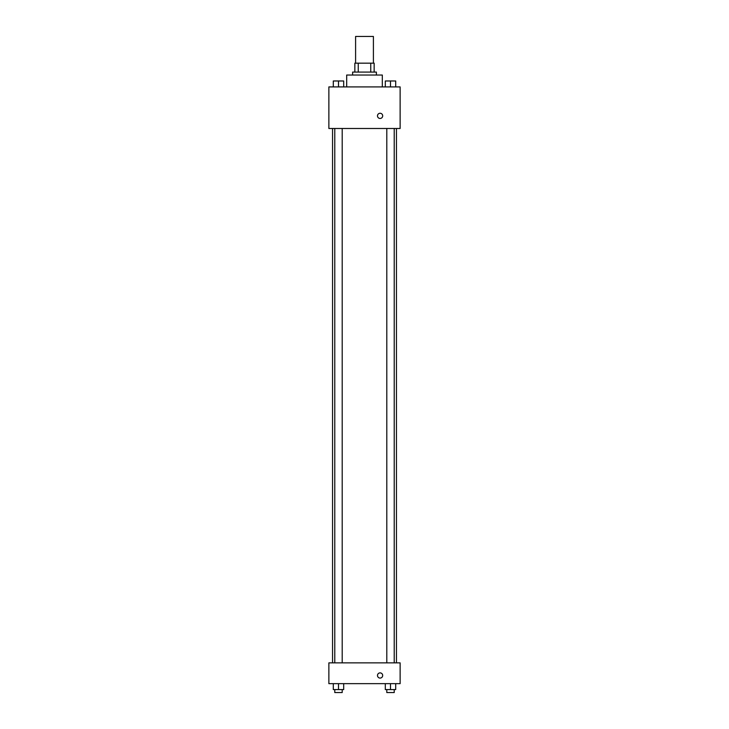 <?xml version="1.0" encoding="UTF-8"?>
<svg xmlns="http://www.w3.org/2000/svg" width="729" height="729" viewBox="0 0 729 729"><rect width="100%" height="100%" fill="white"/><g stroke="black" fill="none" stroke-linecap="round" stroke-linejoin="round"><path stroke-width="1.09" d="M373.403 63.168L373.403 36.45L355.597 36.45L355.597 63.168M358.249 72.08L358.249 63.168L354.85 63.168L354.85 72.08L354.85 63.168M358.249 63.168L374.15 63.168L374.15 72.08M370.751 72.08L370.751 63.168M352.626 75.041L352.626 72.08L376.374 72.08L376.374 75.041M382.315 86.915L382.315 75.041L346.685 75.041L346.685 86.915M328.87 86.915L400.13 86.915L400.13 128.486L328.87 128.486L328.87 86.915M377.485 115.865A2.597 2.597 0 0 1 381.385 113.615A2.597 2.597 0 0 1 381.385 118.116A2.597 2.597 0 0 1 377.485 115.865M328.87 662.861L400.13 662.861L400.13 683.647L328.87 683.647L328.87 662.861M380.082 678.079A2.597 2.597 0 0 1 377.841 674.179A2.597 2.597 0 0 1 382.333 674.179A2.597 2.597 0 0 1 380.082 678.079M385.313 683.647L385.313 689.579L395.701 689.579L395.701 683.647L395.701 689.579M390.507 689.579L390.507 683.647M394.216 689.579L394.216 692.55L386.798 692.55L386.798 689.579M333.299 683.647L333.299 689.579L343.687 689.579L343.687 683.647L343.687 689.579M338.493 689.579L338.493 683.647M342.202 689.579L342.202 692.55L334.784 692.55L334.784 689.579M385.313 86.915L385.313 80.983L395.701 80.983L395.701 86.915L395.701 80.983M390.507 86.915L390.507 80.983L386.798 80.955M394.216 80.983L390.507 80.955M333.299 86.915L333.299 80.983L343.687 80.983L343.687 86.915L343.687 80.983M338.493 86.915L338.493 80.983L334.784 80.955M342.202 80.983L338.493 80.955M396.448 662.861L396.448 128.486M332.552 662.861L332.552 128.486M386.798 128.486L386.798 662.861M394.216 128.486L394.216 662.861M342.202 662.861L342.202 128.486M334.784 662.861L334.784 128.486"/></g></svg>

